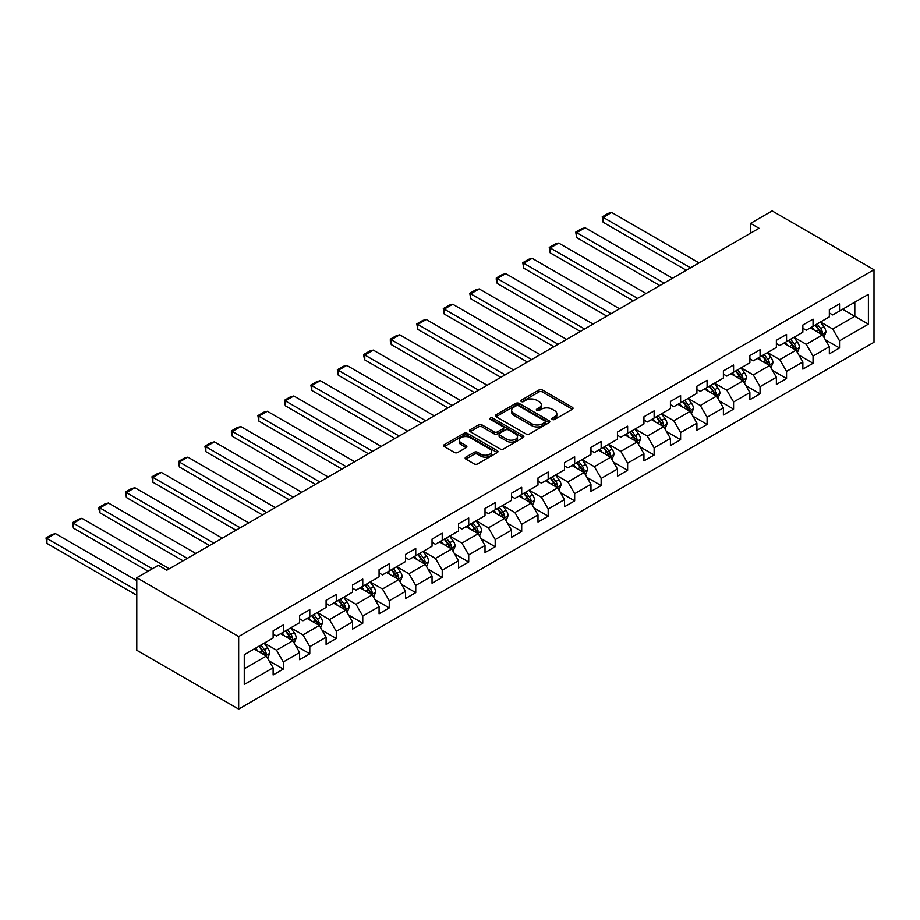 <?xml version="1.0" encoding="UTF-8"?>
<svg xmlns="http://www.w3.org/2000/svg" width="920" height="920" viewBox="0 0 920 920"><rect width="100%" height="100%" fill="white"/><g stroke="black" fill="none" stroke-linecap="round" stroke-linejoin="round"><path stroke-width="1.38" d="M552.299 419.451A1.644 0.954 0 0 0 554.634 419.451L572.343 409.228A2.357 1.357 0 0 0 573.034 408.261A2.357 1.357 0 0 0 572.343 407.296L542.34 389.976A2.357 1.357 0 0 0 539.005 389.976L521.306 400.2A1.644 0.954 0 0 0 520.823 400.878A1.644 0.954 0 0 0 521.306 401.546A1.644 0.954 0 0 0 523.641 401.546L525.929 400.223A7.544 4.358 0 0 1 536.59 400.223L539.097 401.672A7.544 4.358 0 0 1 541.305 404.742A7.544 4.358 0 0 1 539.097 407.824L536.797 409.147A1.644 0.954 0 0 0 536.314 409.825A1.644 0.954 0 0 0 536.797 410.492A1.644 0.954 0 0 0 539.131 410.492L541.431 409.17A7.544 4.358 0 0 1 552.092 409.17L554.587 410.619A7.544 4.358 0 0 1 556.807 413.701A7.544 4.358 0 0 1 554.587 416.772L552.299 418.094A1.644 0.954 0 0 0 551.816 418.772A1.644 0.954 0 0 0 552.299 419.451L552.299 418.094M465.853 457.136A2.357 1.357 0 0 0 465.152 458.102A2.357 1.357 0 0 0 465.853 459.068L474.26 463.921A2.357 1.357 0 0 0 477.595 463.921L497.26 452.571A2.357 1.357 0 0 0 497.95 451.605A2.357 1.357 0 0 0 497.26 450.639L467.268 433.32A2.357 1.357 0 0 0 463.933 433.32L444.268 444.682A2.357 1.357 0 0 0 443.578 445.636A2.357 1.357 0 0 0 444.268 446.602L454.434 452.467A2.357 1.357 0 0 0 457.769 452.467L466.187 447.614A2.357 1.357 0 0 0 466.877 446.648A2.357 1.357 0 0 0 466.187 445.694L461.138 442.773A6.302 3.645 0 0 1 459.298 440.209A6.302 3.645 0 0 1 463.185 436.839A6.302 3.645 0 0 1 470.051 437.632L489.808 449.029A6.302 3.645 0 0 1 491.648 451.605A6.302 3.645 0 0 1 487.761 454.974A6.302 3.645 0 0 1 480.884 454.181L477.595 452.284A2.357 1.357 0 0 0 474.26 452.284L465.853 457.136L465.853 459.068L474.26 454.238L474.26 452.284M874 269.733L772.133 210.921L750.57 223.364L759.057 228.263L166.842 570.181L158.343 565.282L136.781 577.726L238.659 636.548L874 269.733L874 342.274L238.659 709.078L238.659 636.548M526.091 433.998A2.357 1.357 0 0 0 529.425 433.998L549.091 422.648A2.357 1.357 0 0 0 549.78 421.682A2.357 1.357 0 0 0 549.091 420.716L519.098 403.397A2.357 1.357 0 0 0 515.764 403.397L496.098 414.759A2.357 1.357 0 0 0 495.409 415.713A2.357 1.357 0 0 0 496.098 416.679L526.091 433.998M491.004 419.808A1.644 0.954 0 0 1 492.683 420.037L492.683 418.071L523.181 435.678A2.357 1.357 0 0 1 523.871 436.643A2.357 1.357 0 0 1 523.181 437.609L503.516 448.96A2.357 1.357 0 0 1 500.181 448.96L470.178 431.641L470.178 429.72A2.357 1.357 0 0 0 469.487 430.675A2.357 1.357 0 0 0 470.178 431.641M470.178 429.72L478.595 424.856A2.357 1.357 0 0 1 481.93 424.856L494.097 431.882A2.357 1.357 0 0 0 497.432 431.882L503.01 428.662A2.357 1.357 0 0 0 503.7 427.697A2.357 1.357 0 0 0 503.01 426.73L490.348 419.416A1.644 0.954 0 0 1 489.865 418.749A1.644 0.954 0 0 1 490.877 417.864A1.644 0.954 0 0 1 492.683 418.071M269.135 660.905L283.314 669.093L283.314 661.928L299.609 652.521L299.609 659.674L309.798 653.798L309.798 646.645L326.094 637.226L326.094 644.391L336.283 638.503L336.283 631.35L352.59 621.943L352.59 629.096L362.767 623.208L362.767 616.055L379.074 606.648L379.074 613.801L389.263 607.924L389.263 600.76L405.559 591.353L405.559 598.506L415.748 592.63L415.748 585.476L432.043 576.058L432.043 583.222L442.232 577.334L442.232 570.181L458.528 560.774L458.528 567.928L468.717 562.039L468.717 554.886L485.012 545.479L485.012 552.632L495.201 546.756L495.201 539.591L511.508 530.184L511.508 537.337L521.697 531.461L521.697 524.308L537.993 514.889L537.993 522.054L548.182 516.166L548.182 509.013L564.477 499.606L564.477 506.759L574.666 500.882L574.666 493.718L590.962 484.311L590.962 491.464L601.151 485.587L601.151 478.434L617.446 469.016L617.446 476.169L627.635 470.292L627.635 463.139L643.942 453.721L643.942 460.885L654.131 454.997L654.131 447.844L670.427 438.437L670.427 445.591L680.616 439.714L680.616 432.549L696.911 423.142L696.911 430.296L707.1 424.419L707.1 417.266L723.396 407.847L723.396 415.012L733.585 409.124L733.585 401.971L749.88 392.564L749.88 399.717L760.069 393.829L760.069 386.676L776.376 377.269L776.376 384.422L786.554 378.546L786.554 371.381L802.861 361.974L802.861 369.127L813.05 363.25L813.05 356.097L829.345 346.679L829.345 353.843L839.534 347.955L839.534 340.803L868.399 324.139L868.399 294.331L854.818 302.174L854.818 316.296L868.399 324.139M283.314 669.093L273.125 674.969L273.125 667.817L244.26 684.48L244.26 654.683L273.125 638.02L273.125 630.856L283.314 624.979L283.314 632.132L299.609 622.725L299.609 615.572L309.798 609.684L309.798 616.837L326.094 607.43L326.094 600.277L336.283 594.389L336.283 601.553L352.59 592.135L352.59 584.982L362.767 579.105L362.767 586.259L379.074 576.851L379.074 569.687L389.263 563.81L389.263 570.963L405.559 561.556L405.559 554.403L415.748 548.515L415.748 555.668L432.043 546.261L432.043 539.108L442.232 533.221L442.232 540.385L458.528 530.966L458.528 523.813L468.717 517.937L468.717 525.09L485.012 515.683L485.012 508.518L495.201 502.642L495.201 509.795L511.508 500.388L511.508 493.235L521.697 487.347L521.697 494.5L537.993 485.093L537.993 477.94L548.182 472.052L548.182 479.216L564.477 469.798L564.477 462.645L574.666 456.768L574.666 463.921L590.962 454.514L590.962 447.35L601.151 441.473L601.151 448.626L617.446 439.219L617.446 432.066L627.635 426.178L627.635 433.331L643.942 423.924L643.942 416.772L654.131 410.883L654.131 418.048L670.427 408.629L670.427 401.476L680.616 395.6L680.616 402.753L696.911 393.346L696.911 386.181L707.1 380.305L707.1 387.458L723.396 378.051L723.396 370.898L733.585 365.01L733.585 372.174L749.88 362.756L749.88 355.603L760.069 349.726L760.069 356.879L776.376 347.461L776.376 340.308L786.554 334.431L786.554 341.584L802.861 332.178L802.861 325.013L813.05 319.136L813.05 326.289L829.345 316.882L829.345 309.729L839.534 303.841L839.534 311.006L868.399 294.331M280.6 633.696L292.825 640.757L276.517 650.175L264.293 643.115M273.125 634.098L276.517 636.053L283.314 632.132M276.517 650.175L283.314 661.928M292.825 640.757L299.609 652.521M307.084 618.412L319.309 625.462L303.002 634.88L290.777 627.819M299.609 618.803L303.002 620.758L309.798 616.837M303.002 634.88L309.798 646.645M319.309 625.462L326.094 637.226M333.569 603.117L345.793 610.178L329.498 619.585L317.273 612.524M326.094 603.508L329.498 605.475L336.283 601.553M329.498 619.585L336.283 631.35M345.793 610.178L352.59 621.943M360.053 587.822L372.278 594.883L355.982 604.29L343.758 597.241M352.59 588.213L355.982 590.18L362.767 586.259M355.982 604.29L362.767 616.055M372.278 594.883L379.074 606.648M386.538 572.539L398.762 579.588L382.467 589.007L370.242 581.946M379.074 572.93L382.467 574.885L389.263 570.963M382.467 589.007L389.263 600.76M398.762 579.588L405.559 591.353M413.022 557.244L425.258 564.305L408.952 573.712L396.727 566.651M405.559 557.635L408.952 559.59L415.748 555.668M408.952 573.712L415.748 585.476M425.258 564.305L432.043 576.058M439.518 541.949L451.743 549.01L435.436 558.417L423.211 551.356M432.043 542.34L435.436 544.306L442.232 540.385M435.436 558.417L442.232 570.181M451.743 549.01L458.528 560.774M466.003 526.654L478.227 533.715L461.932 543.122L449.707 536.072M458.528 527.045L461.932 529.011L468.717 525.09M461.932 543.122L468.717 554.886M478.227 533.715L485.012 545.479M492.487 511.37L504.712 518.42L488.416 527.838L476.192 520.778M485.012 511.761L488.416 513.716L495.201 509.795M488.416 527.838L495.201 539.591M504.712 518.42L511.508 530.184M518.972 496.075L531.197 503.136L514.901 512.543L502.676 505.482M511.508 496.466L514.901 498.421L521.697 494.5M514.901 512.543L521.697 524.308M531.197 503.136L537.993 514.889M545.457 480.78L557.692 487.841L541.385 497.248L529.161 490.187M537.993 481.171L541.385 483.138L548.182 479.216M541.385 497.248L548.182 509.013M557.692 487.841L564.477 499.606M571.952 465.485L584.177 472.546L567.87 481.953L555.645 474.904M564.477 465.876L567.87 467.843L574.666 463.921M567.87 481.953L574.666 493.718M584.177 472.546L590.962 484.311M598.437 450.202L610.661 457.251L594.366 466.67L582.141 459.609M590.962 450.593L594.366 452.548L601.151 448.626M594.366 466.67L601.151 478.434M610.661 457.251L617.446 469.016M624.921 434.907L637.146 441.968L620.851 451.375L608.626 444.314M617.446 435.298L620.851 437.253L627.635 433.331M620.851 451.375L627.635 463.139M637.146 441.968L643.942 453.721M651.406 419.612L663.63 426.673L647.335 436.08L635.11 429.019M643.942 420.003L647.335 421.969L654.131 418.048M647.335 436.08L654.131 447.844M663.63 426.673L670.427 438.437M677.89 404.317L690.115 411.378L673.819 420.785L661.595 413.735M670.427 404.708L673.819 406.674L680.616 402.753M673.819 420.785L680.616 432.549M690.115 411.378L696.911 423.142M704.386 389.034L716.611 396.083L700.304 405.501L688.079 398.44M696.911 389.424L700.304 391.379L707.1 387.458M700.304 405.501L707.1 417.266M716.611 396.083L723.396 407.847M730.871 373.738L743.095 380.799L726.8 390.206L714.575 383.145M723.396 374.129L726.8 376.084L733.585 372.174M726.8 390.206L733.585 401.971M743.095 380.799L749.88 392.564M757.356 358.443L769.58 365.504L753.284 374.911L741.06 367.85M749.88 358.834L753.284 360.801L760.069 356.879M753.284 374.911L760.069 386.676M769.58 365.504L776.376 377.269M783.84 343.148L796.064 350.209L779.769 359.616L767.544 352.567M776.376 343.551L779.769 345.506L786.554 341.584M779.769 359.616L786.554 371.381M796.064 350.209L802.861 361.974M810.324 327.865L822.549 334.914L806.254 344.333L794.029 337.272M802.861 328.256L806.254 330.211L813.05 326.289M806.254 344.333L813.05 356.097M822.549 334.914L829.345 346.679M842.593 309.235L854.818 316.296L832.738 329.038L820.513 321.977M829.345 312.961L832.738 314.928L839.534 311.006M832.738 329.038L839.534 340.803M136.781 577.726L136.781 650.268L238.659 709.078M750.57 223.364L750.57 233.162M244.26 668.794L266.328 656.052L254.104 648.991M266.328 656.052L273.125 667.817M825.355 339.767L839.534 347.955M798.87 355.062L813.05 363.25M772.386 370.357L786.554 378.546M745.901 385.652L760.069 393.829M719.405 400.936L733.585 409.124M692.921 416.231L707.1 424.419M666.436 431.526L680.616 439.714M639.952 446.821L654.131 454.997M613.467 462.104L627.635 470.292M586.971 477.399L601.151 485.587M560.487 492.694L574.666 500.882M534.002 507.989L548.182 516.166M507.518 523.273L521.697 531.461M481.034 538.568L495.201 546.756M454.537 553.863L468.717 562.039M428.053 569.146L442.232 577.334M401.568 584.441L415.748 592.63M375.084 599.736L389.263 607.924M348.599 615.031L362.767 623.208M322.103 630.315L336.283 638.503M295.619 645.61L309.798 653.798M552.966 419.681L554.587 418.738A7.544 4.358 0 0 0 556.807 415.656L556.807 413.701M541.305 404.742L541.305 406.709A7.544 4.358 0 0 1 539.097 409.791L537.464 410.734M572.309 409.239L542.34 391.943A2.357 1.357 0 0 0 539.005 391.943L521.962 401.787M549.067 422.659L519.098 405.363A2.357 1.357 0 0 0 515.764 405.363L496.133 416.702L496.098 414.759M544.928 422.36A1.644 0.954 0 0 0 545.41 421.682A1.644 0.954 0 0 0 544.928 421.003L518.592 405.812A1.644 0.954 0 0 0 516.258 405.812L513.843 407.203A7.544 4.358 0 0 0 511.635 410.285A7.544 4.358 0 0 0 513.843 413.356L531.841 423.752A7.544 4.358 0 0 0 542.512 423.752L544.928 422.36L544.928 424.315A1.644 0.954 0 0 0 545.41 423.648L545.41 421.682M511.635 410.285L511.635 412.24A7.544 4.358 0 0 0 513.843 415.322L513.843 413.356M544.928 424.315L542.512 425.707A7.544 4.358 0 0 1 531.841 425.707L513.843 415.322M470.212 431.664L478.595 426.822L478.595 424.856M503.7 427.697L503.7 429.651A2.357 1.357 0 0 1 503.01 430.617L497.432 433.837A2.357 1.357 0 0 1 494.097 433.837L481.93 426.822A2.357 1.357 0 0 0 478.595 426.822M492.683 420.037L523.146 437.621M506.724 439.173A6.302 3.645 0 0 0 513.59 439.955A6.302 3.645 0 0 0 517.488 436.597A6.302 3.645 0 0 0 515.637 434.022L508.679 430.008A2.357 1.357 0 0 0 505.344 430.008L499.767 433.228A2.357 1.357 0 0 0 499.077 434.194A2.357 1.357 0 0 0 499.767 435.148L506.724 439.173L506.724 441.128A6.302 3.645 0 0 0 513.59 441.922A6.302 3.645 0 0 0 517.488 438.553L517.488 436.597M499.077 434.194L499.077 436.149A2.357 1.357 0 0 0 499.767 437.115L499.767 435.148M506.724 441.128L499.767 437.115M491.648 451.605L491.648 453.572A6.302 3.645 0 0 1 487.761 456.929A6.302 3.645 0 0 1 480.884 456.136L477.595 454.238A2.357 1.357 0 0 0 474.26 454.238M459.298 440.209L459.298 442.163A6.302 3.645 0 0 0 461.138 444.739L461.138 442.773M466.152 447.626L461.138 444.739M497.26 450.639L497.26 452.571L467.268 435.286A2.357 1.357 0 0 0 463.933 435.286L444.303 446.625M823.894 337.237L825.918 332.154A6.359 3.668 -120 0 0 823.883 326.738L820.375 322.058M690.54 267.823L603.152 217.373L611.65 212.462L699.039 262.924M814.269 330.142L811.888 326.957M603.152 222.272L602.22 216.833L603.152 217.373L603.152 222.272L686.297 270.273M821.571 334.351L822.48 332.43A6.359 3.668 -120 0 0 820.663 328.601L817.155 323.921M815.557 324.841L819.444 330.027A3.243 1.874 60 0 1 820.042 331.016L822.48 332.43M815.12 325.093L818.616 329.774A6.359 3.668 60 0 1 820.444 333.603M602.22 216.833L608.166 213.394L611.65 212.462M797.41 352.532L799.434 347.449A6.359 3.668 -120 0 0 797.398 342.033L793.891 337.353M664.056 283.107L576.667 232.656L585.154 227.757L672.543 278.208M787.784 345.425L785.404 342.251M576.667 237.555L575.736 232.116L576.667 232.656L576.667 237.555L659.812 285.568M795.087 349.646L795.995 347.714A6.359 3.668 -120 0 0 794.167 343.896L790.671 339.216M789.072 340.135L792.959 345.322A3.243 1.874 60 0 1 793.546 346.311L795.995 347.714M788.635 340.388L792.131 345.069A6.359 3.668 60 0 1 793.96 348.898M575.736 232.116L581.681 228.689L585.154 227.757M770.925 367.827L772.938 362.733A6.359 3.668 -120 0 0 770.914 357.316L767.406 352.647M637.571 298.402L550.183 247.952L558.67 243.052L646.058 293.503M761.3 360.721L758.919 357.546M550.183 252.85L549.251 247.411L550.183 247.952L550.183 252.85L633.328 300.851M768.591 364.929L769.511 363.009A6.359 3.668 -120 0 0 767.682 359.179L764.186 354.51M762.588 355.43L766.475 360.617A3.243 1.874 60 0 1 767.061 361.594L769.511 363.009M762.139 355.683L765.647 360.364A6.359 3.668 60 0 1 767.464 364.182M549.251 247.411L555.185 243.984L558.67 243.052M744.441 383.122L746.453 378.028A6.359 3.668 -120 0 0 744.429 372.611L740.922 367.931M611.087 313.697L523.698 263.246L532.185 258.347L619.574 308.798M734.815 376.015L732.435 372.841M523.698 268.145L522.767 262.706L523.698 263.246L523.698 268.145L606.844 316.147M742.106 380.224L743.015 378.304A6.359 3.668 -120 0 0 741.198 374.474L737.69 369.794M736.103 370.714L739.99 375.912A3.243 1.874 60 0 1 740.577 376.889L743.015 378.304M735.655 370.978L739.162 375.647A6.359 3.668 60 0 1 740.98 379.477M522.767 262.706L528.701 259.279L532.185 258.347M717.945 398.406L719.969 393.323A6.359 3.668 -120 0 0 717.933 387.906L714.438 383.226M584.602 328.992L497.214 278.53L505.701 273.631L593.089 324.093M708.319 391.31L705.939 388.125M497.214 283.44L496.271 279.956L496.271 278.001L497.214 278.53L497.214 283.44L580.347 331.441M715.622 395.519L716.53 393.599A6.359 3.668 -120 0 0 714.713 389.769L711.206 385.089M709.619 386.009L713.506 391.195A3.243 1.874 60 0 1 714.092 392.184L716.53 393.599M709.17 386.262L712.678 390.942A6.359 3.668 60 0 1 714.495 394.772M496.271 278.001L502.216 274.562L505.701 273.631M691.46 413.701L693.484 408.618A6.359 3.668 -120 0 0 691.449 403.202L687.942 398.521M558.106 344.275L470.718 293.825L479.216 288.926L566.605 339.376M681.835 406.594L679.454 403.42M470.718 298.724L469.786 293.284L470.718 293.825L470.718 298.724L553.863 346.736M689.137 410.815L690.046 408.882A6.359 3.668 -120 0 0 688.229 405.065L684.721 400.384M683.123 401.304L687.01 406.49A3.243 1.874 60 0 1 687.608 407.479L690.046 408.882M682.686 401.557L686.193 406.237A6.359 3.668 60 0 1 688.01 410.067M469.786 293.284L475.732 289.858L479.216 288.926M664.976 428.996L667 423.901A6.359 3.668 -120 0 0 664.964 418.485L661.457 413.816M531.622 359.57L444.233 309.12L452.72 304.221L540.109 354.671M655.351 421.889L652.97 418.715M444.233 314.019L443.302 308.579L444.233 309.12L444.233 314.019L527.378 362.02M662.653 426.098L663.561 424.178A6.359 3.668 -120 0 0 661.733 420.348L658.237 415.667M656.638 416.599L660.525 421.785A3.243 1.874 60 0 1 661.112 422.763L663.561 424.178M656.202 416.852L659.697 421.532A6.359 3.668 60 0 1 661.526 425.35M443.302 308.579L449.247 305.152L452.72 304.221M638.491 444.291L640.504 439.197A6.359 3.668 -120 0 0 638.48 433.78L634.972 429.099M505.137 374.865L417.749 324.415L426.236 319.504L513.625 369.966M628.866 437.184L626.485 433.998M417.749 329.314L416.817 323.874L417.749 324.415L417.749 329.314L500.894 377.315M636.157 441.393L637.077 439.472A6.359 3.668 -120 0 0 635.248 435.643L631.752 430.962M630.154 431.882L634.041 437.08A3.243 1.874 60 0 1 634.627 438.058L637.077 439.472M629.706 432.147L633.213 436.816A6.359 3.668 60 0 1 635.03 440.645M416.817 323.874L422.751 320.436L426.236 319.504M612.007 459.574L614.019 454.491A6.359 3.668 -120 0 0 611.995 449.075L608.488 444.394M478.653 390.16L391.264 339.698L399.751 334.799L487.14 385.25M602.381 452.479L600.001 449.293M391.264 344.609L390.333 341.124L390.333 339.169L391.264 339.698L391.264 344.609L474.409 392.61M609.672 456.688L610.581 454.767A6.359 3.668 -120 0 0 608.764 450.938L605.256 446.257M603.669 447.178L607.556 452.364A3.243 1.874 60 0 1 608.143 453.353L610.581 454.767M603.221 447.43L606.728 452.111A6.359 3.668 60 0 1 608.545 455.94M390.333 339.169L396.267 335.731L399.751 334.799M585.511 474.869L587.535 469.786A6.359 3.668 -120 0 0 585.499 464.37L582.003 459.69M452.168 405.444L364.78 354.993L373.267 350.094L460.655 400.545M575.885 467.762L573.505 464.588M364.78 359.892L363.837 356.419L363.837 354.453L364.78 354.993L364.78 359.892L447.913 407.905M583.188 471.983L584.096 470.051A6.359 3.668 -120 0 0 582.279 466.221L578.772 461.553M577.185 462.472L581.072 467.659A3.243 1.874 60 0 1 581.659 468.648L584.096 470.051M576.736 462.725L580.244 467.406A6.359 3.668 60 0 1 582.061 471.235M363.837 354.453L369.782 351.026L373.267 350.094M559.026 490.164L561.05 485.07A6.359 3.668 -120 0 0 559.015 479.653L555.507 474.973M425.672 420.739L338.284 370.288L346.782 365.389L434.171 415.84M549.401 483.057L547.02 479.883M338.284 375.187L337.353 369.748L338.284 370.288L338.284 375.187L421.429 423.188M556.703 487.266L557.612 485.346A6.359 3.668 -120 0 0 555.795 481.516L552.287 476.836M550.689 477.756L554.576 482.954A3.243 1.874 60 0 1 555.174 483.931L557.612 485.346M550.252 478.02L553.759 482.69A6.359 3.668 60 0 1 555.577 486.519M337.353 369.748L343.298 366.321L346.782 365.389M532.542 505.459L534.566 500.365A6.359 3.668 -120 0 0 532.53 494.948L529.023 490.268M399.188 436.034L311.799 385.584L320.286 380.673L407.675 431.135M522.916 498.352L520.536 495.167M311.799 390.482L310.868 385.043L311.799 385.584L311.799 390.482L394.945 438.483M530.219 502.561L531.127 500.641A6.359 3.668 -120 0 0 529.299 496.811L525.803 492.131M524.204 493.051L528.091 498.237A3.243 1.874 60 0 1 528.678 499.226L531.127 500.641M523.767 493.304L527.264 497.984A6.359 3.668 60 0 1 529.092 501.814M310.868 385.043L316.813 381.604L320.286 380.673M506.057 520.743L508.07 515.66A6.359 3.668 -120 0 0 506.046 510.243L502.538 505.563M372.703 451.329L285.315 400.867L293.802 395.968L381.19 446.418M496.432 513.636L494.051 510.462M285.315 405.777L284.383 400.327L285.315 400.867L285.315 405.777L368.46 453.778M503.723 517.856L504.643 515.924A6.359 3.668 -120 0 0 502.815 512.106L499.318 507.426M497.72 508.346L501.607 513.533A3.243 1.874 60 0 1 502.193 514.521L504.643 515.924M497.272 508.599L500.779 513.279A6.359 3.668 60 0 1 502.607 517.109M284.383 400.327L290.329 396.899L293.802 395.968M479.573 536.038L481.585 530.955A6.359 3.668 -120 0 0 479.561 525.527L476.054 520.858M346.219 466.612L258.83 416.162L267.317 411.263L354.706 461.713M469.947 528.931L467.567 525.757M258.83 421.061L257.899 415.621L258.83 416.162L258.83 421.061L341.975 469.062M477.238 533.151L478.147 531.219A6.359 3.668 -120 0 0 476.33 527.39L472.822 522.721M471.235 523.641L475.122 528.827A3.243 1.874 60 0 1 475.709 529.816L478.147 531.219M470.787 523.894L474.294 528.574A6.359 3.668 60 0 1 476.111 532.404M257.899 415.621L263.833 412.194L267.317 411.263M453.077 551.333L455.101 546.238A6.359 3.668 -120 0 0 453.065 540.822L449.569 536.141M319.734 481.907L232.346 431.457L240.833 426.558L328.221 477.008M443.451 544.226L441.071 541.052M232.346 436.356L231.403 432.871L231.403 430.916L232.346 431.457L232.346 436.356L315.479 484.357M450.754 548.435L451.662 546.514A6.359 3.668 -120 0 0 449.845 542.685L446.338 538.004M444.751 538.924L448.638 544.122A3.243 1.874 60 0 1 449.224 545.1L451.662 546.514M444.303 539.189L447.81 543.858A6.359 3.668 60 0 1 449.627 547.688M231.403 430.916L237.348 427.489L240.833 426.558M426.592 566.628L428.616 561.534A6.359 3.668 -120 0 0 426.581 556.117L423.073 551.436M293.238 497.202L205.85 446.752L214.348 441.841L301.737 492.303M416.967 559.521L414.586 556.335M205.85 451.651L204.918 446.211L205.85 446.752L205.85 451.651L288.995 499.652M424.269 563.73L425.178 561.809A6.359 3.668 -120 0 0 423.361 557.98L419.853 553.299M418.255 554.219L422.142 559.406A3.243 1.874 60 0 1 422.74 560.395L425.178 561.809M417.818 554.472L421.325 559.153A6.359 3.668 60 0 1 423.142 562.982M204.918 446.211L210.864 442.773L214.348 441.841M400.108 581.911L402.132 576.828A6.359 3.668 -120 0 0 400.096 571.412L396.589 566.731M266.754 512.497L179.365 462.035L187.852 457.136L275.241 507.587M390.482 574.804L388.102 571.63M179.365 466.946L178.434 461.495L179.365 462.035L179.365 466.946L262.51 514.947M397.785 579.025L398.693 577.093A6.359 3.668 -120 0 0 396.876 573.275L393.369 568.594M391.77 569.514L395.657 574.701A3.243 1.874 60 0 1 396.244 575.69L398.693 577.093M391.334 569.767L394.829 574.448A6.359 3.668 60 0 1 396.658 578.278M178.434 461.495L184.38 458.068L187.852 457.136M373.623 597.206L375.636 592.123A6.359 3.668 -120 0 0 373.612 586.695L370.104 582.026M240.269 527.781L152.881 477.33L161.368 472.431L248.756 522.882M363.998 590.099L361.617 586.925M152.881 482.229L151.949 476.79L152.881 477.33L152.881 482.229L236.026 530.231M371.3 594.32L372.209 592.388A6.359 3.668 -120 0 0 370.38 588.558L366.884 583.889M365.286 584.809L369.173 589.996A3.243 1.874 60 0 1 369.759 590.985L372.209 592.388M364.837 585.062L368.345 589.743A6.359 3.668 60 0 1 370.173 593.561M151.949 476.79L157.895 473.363L161.368 472.431M347.139 612.501L349.151 607.407A6.359 3.668 -120 0 0 347.127 601.99L343.62 597.31M213.785 543.076L126.396 492.625L134.883 487.726L222.272 538.177M337.513 605.394L335.133 602.22M126.396 497.524L125.465 492.085L126.396 492.625L126.396 497.524L209.541 545.525M344.804 609.603L345.713 607.683A6.359 3.668 -120 0 0 343.896 603.853L340.388 599.173M338.801 600.093L342.688 605.291A3.243 1.874 60 0 1 343.275 606.269L345.713 607.683M338.353 600.357L341.86 605.026A6.359 3.668 60 0 1 343.678 608.856M125.465 492.085L131.399 488.658L134.883 487.726M320.643 627.785L322.667 622.702A6.359 3.668 -120 0 0 320.631 617.285L317.135 612.605M187.3 558.371L99.912 507.921L108.399 503.01L195.787 553.472M311.029 620.689L308.648 617.504M99.912 512.819L98.969 509.335L98.969 507.38L99.912 507.921L99.912 512.819L183.057 560.82M318.32 624.898L319.228 622.978A6.359 3.668 -120 0 0 317.411 619.148L313.904 614.468M312.317 615.388L316.204 620.574A3.243 1.874 60 0 1 316.791 621.563L319.228 622.978M311.868 615.641L315.376 620.321A6.359 3.668 60 0 1 317.193 624.151M98.969 507.38L104.914 503.941L108.399 503.01M294.158 643.08L296.183 637.997A6.359 3.668 -120 0 0 294.147 632.581L290.651 627.9M152.317 568.755L73.416 523.204L81.915 518.305L169.303 568.755M284.533 635.973L282.152 632.799M73.416 528.103L72.484 522.663L73.416 523.204L73.416 528.103L148.074 571.205M291.835 640.193L292.744 638.261A6.359 3.668 -120 0 0 290.927 634.443L287.419 629.763M285.821 630.683L289.708 635.869A3.243 1.874 60 0 1 290.306 636.858L292.744 638.261M285.384 630.936L288.892 635.616A6.359 3.668 60 0 1 290.708 639.446M72.484 522.663L78.43 519.236L81.915 518.305M267.674 658.375L269.698 653.292A6.359 3.668 -120 0 0 267.662 647.864L264.155 643.195M136.781 590.375L46.931 538.499L55.418 533.6L136.781 580.566M258.048 651.268L255.668 648.094M46.931 543.398L46 537.958L46.931 538.499L46.931 543.398L136.781 595.274M265.351 655.477L266.26 653.556A6.359 3.668 -120 0 0 264.442 649.727L260.935 645.058M259.336 645.978L263.223 651.164A3.243 1.874 60 0 1 263.81 652.142L266.26 653.556M258.899 646.231L262.395 650.911A6.359 3.668 60 0 1 264.224 654.73M46 537.958L51.945 534.531L55.418 533.6M554.587 418.738L554.587 416.772M536.797 410.492L536.797 409.147M539.097 409.791L539.097 407.824M521.306 401.546L521.306 400.2M539.005 391.943L539.005 389.976M542.34 391.943L542.34 389.976M572.343 409.228L572.343 407.296M515.764 405.363L515.764 403.397M519.098 405.363L519.098 403.397M549.091 422.648L549.091 420.716M531.841 425.707L531.841 423.752M542.512 425.707L542.512 423.752M481.93 426.822L481.93 424.856M494.097 433.837L494.097 431.882M497.432 433.837L497.432 431.882M503.01 430.617L503.01 428.662M523.181 437.609L523.181 435.678M477.595 454.238L477.595 452.284M480.884 456.136L480.884 454.181M466.187 447.614L466.187 445.694M444.268 446.602L444.268 444.682M463.933 435.286L463.933 433.32M467.268 435.286L467.268 433.32M821.928 334.558L825.872 332.281M820.663 328.601L823.883 326.738M816.132 331.211L818.616 329.774M795.443 349.853L799.388 347.565M794.167 343.896L797.398 342.033M789.647 346.506L792.131 345.069M768.947 365.136L772.904 362.859M767.682 359.179L770.914 357.316M763.163 361.801L765.647 360.364M742.463 380.431L746.419 378.154M741.198 374.474L744.429 372.611M736.678 377.085L739.162 375.647M715.978 395.726L719.923 393.449M714.713 389.769L717.933 387.906M710.182 392.38L712.678 390.942M689.494 411.022L693.438 408.733M688.229 405.065L691.449 403.202M683.698 407.675L686.193 406.237M663.009 426.305L666.954 424.028M661.733 420.348L664.964 418.485M657.213 422.959L659.697 421.532M636.513 441.6L640.469 439.323M635.248 435.643L638.48 433.78M630.729 438.253L633.213 436.816M610.029 456.895L613.985 454.618M608.764 450.938L611.995 449.075M604.244 453.548L606.728 452.111M583.544 472.19L587.489 469.901M582.279 466.221L585.499 464.37M577.748 468.843L580.244 467.406M557.06 487.473L561.004 485.197M555.795 481.516L559.015 479.653M551.264 484.127L553.759 482.69M530.575 502.768L534.52 500.491M529.299 496.811L532.53 494.948M524.779 499.422L527.264 497.984M504.091 518.063L508.035 515.786M502.815 512.106L506.046 510.243M498.295 514.717L500.779 513.279M477.595 533.347L481.551 531.07M476.33 527.39L479.561 525.527M471.81 530.012L474.294 528.574M451.11 548.642L455.055 546.365M449.845 542.685L453.065 540.822M445.315 545.295L447.81 543.858M424.626 563.937L428.57 561.66M423.361 557.98L426.581 556.117M418.83 560.591L421.325 559.153M398.141 579.232L402.086 576.955M396.876 573.275L400.096 571.412M392.346 575.885L394.829 574.448M371.657 594.515L375.601 592.238M370.38 588.558L373.612 586.695M365.861 591.181L368.345 589.743M345.161 609.81L349.117 607.533M343.896 603.853L347.127 601.99M339.376 606.464L341.86 605.026M318.676 625.106L322.621 622.828M317.411 619.148L320.631 617.285M312.88 621.759L315.376 620.321M292.192 640.4L296.136 638.112M290.927 634.443L294.147 632.581M286.396 637.054L288.892 635.616M265.707 655.684L269.652 653.407M264.442 649.727L267.662 647.864M259.911 652.349L262.395 650.911"/></g></svg>
